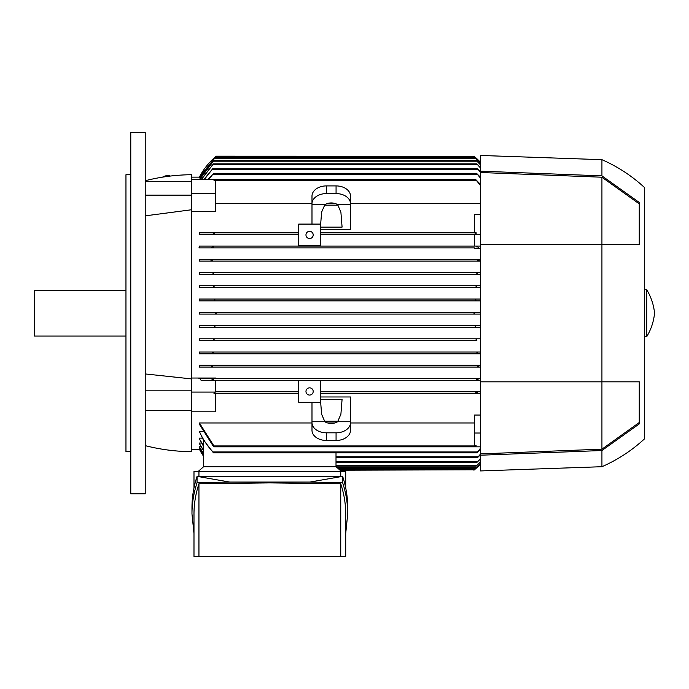 <?xml version="1.0" encoding="UTF-8"?>
<svg xmlns="http://www.w3.org/2000/svg" width="689" height="689" viewBox="0 0 689 689"><rect width="100%" height="100%" fill="white"/><g stroke="black" fill="none" stroke-linecap="round" stroke-linejoin="round"><path stroke-width="1.03" d="M130.772 313.194L130.772 493.806L145.224 493.806L145.224 132.581L130.772 132.581L130.772 313.194M191.585 411.807L191.585 392.075L215.666 392.075L214.133 392.23L214.141 393.565L214.486 392.661L214.141 393.565L298.742 393.565L215.666 393.565L215.666 411.807L191.585 411.807L191.585 451.665A192.653 192.653 0 0 1 145.224 445.645M145.224 180.742A192.653 192.653 0 0 1 191.585 174.722L191.585 179.545L214.434 179.545M191.585 177.133L199.698 177.133M200.292 177.874L199.405 177.693L214.942 157.867L475.264 157.867L480.56 162.957M216.019 156.386L216.268 156.179A66.222 66.222 0 0 0 199.405 177.133L216.268 156.179L474.023 156.257M474.54 232.822L320.419 232.822L476.065 232.822L475.72 233.726L476.202 232.822L474.54 232.822L474.54 214.58L480.56 214.58M476.719 246.946L477.184 246.068L480.56 246.068L474.54 246.068L474.54 234.157L476.073 234.157L475.72 233.726M199.405 314.098L480.56 314.098L199.405 314.098L199.405 312.289L215.192 312.289L216.268 313.194L215.252 314.098M477.443 260.175L478.011 259.314L480.56 259.314L199.405 259.314L478.011 259.314M199.405 274.36L199.405 272.56L212.712 272.56L213.392 273.455L212.229 274.36L199.405 274.36L480.56 274.36L477.977 274.36L476.814 273.455L477.494 272.56L476.822 273.49M476.866 273.602L477.296 274.119M476.065 286.348L476.082 286.813M476.125 286.925L476.573 287.416M215.192 312.289L474.971 312.289M475.005 314.098L473.937 313.194L475.005 312.289L480.56 312.289L199.405 312.289M212.229 352.027L213.392 352.932L212.712 353.827L480.56 353.827L199.405 353.827L199.405 352.027L477.873 352.027M476.728 379.415L477.184 380.319L476.719 379.441M339.04 469.304L475.005 469.304L480.56 463.938A66.222 66.222 0 0 1 473.937 470.208L474.945 469.355M474.445 469.786L340.082 470.208M214.486 233.726L214.141 232.822L298.742 232.822L199.405 232.822L214.141 232.822L214.486 233.726M475.72 392.661L476.065 393.565L475.72 392.661M145.224 215.855L191.585 209.749L191.585 179.545M191.585 193.359L215.666 193.359L215.666 211.351L191.585 211.351M480.56 203.41L350.52 203.41M334.776 203.41L327.731 203.41M311.988 203.41L215.666 203.41M191.585 378.037L215.666 378.037L215.666 378.519L480.56 378.519L212.203 378.519M199.405 367.073L212.186 367.073L212.746 366.178L212.186 367.073L478.011 367.073L199.405 367.073L199.405 365.273L480.56 365.273L211.557 365.273M199.405 352.027L480.56 352.027L477.977 352.027L476.814 352.932L477.494 353.827M476.857 340.59L199.405 340.59L199.405 338.781L480.56 338.781L213.013 338.781L214.15 339.686L213.349 340.59L476.857 340.59L476.056 339.686L477.184 338.781M214.012 327.344L480.56 327.344L199.405 327.344L199.405 325.535L480.56 325.535L213.84 325.535L214.942 326.44L214.021 327.344L199.405 327.344M480.56 300.852L199.405 300.852L199.405 299.043L480.56 299.043L476.194 299.043L475.264 299.948L476.366 300.852L480.56 300.852M199.405 285.797L213.349 285.797L214.15 286.702L213.013 287.606L480.56 287.606L199.405 287.606L199.405 285.797L480.56 285.797M199.405 272.56L480.56 272.56L212.712 272.56L213.392 273.455L212.712 272.56M211.557 261.114L480.56 261.114L199.405 261.114L199.405 259.314M480.56 248.35L474.54 248.35L474.54 247.876L199.405 247.876L199.405 246.068L474.54 246.068M474.54 234.63L320.419 234.63L474.54 234.63M199.405 234.63L298.742 234.63L199.405 234.63L199.405 232.822M337.627 204.642L340.891 212.126L342.088 227.112L320.419 227.112L321.625 212.126L324.881 204.642A9.629 6.812 0 0 1 331.254 202.936A9.629 6.812 0 0 1 337.627 204.642L350.52 204.642L350.52 229.411L320.419 229.411M474.54 247.876L212.203 247.876M214.632 233.261L212.66 234.191M311.988 224.089L311.988 203.789A14.452 10.214 0 0 1 326.44 193.575L336.068 193.575A14.452 10.214 0 0 1 350.52 203.789L350.52 204.642M350.52 203.789L350.52 196.124A14.452 10.214 180 0 0 336.068 185.909L326.44 185.909A14.452 10.214 180 0 0 311.988 196.124L311.988 203.789M311.988 204.642L324.881 204.642M324.364 205.158L338.153 205.158M476.073 234.157L476.202 232.822M474.54 234.312L480.56 234.312M212.72 247.876L198.897 247.876M478.528 247.36L476.633 246.584M199.397 246.068L213.289 246.068M213.013 246.068L213.469 246.972L213.013 246.068L477.184 246.068M480.56 185.66L475.72 179.545L214.486 179.545L214.003 180.587L215.666 180.587L215.666 193.359M207.889 179.545L213.469 173.525L208.578 179.545M213.469 173.525L476.728 173.525L480.56 177.331M480.56 178.218L476.728 173.525M199.698 449.254L203.686 456.445A66.222 66.222 0 0 1 199.405 449.254L191.585 449.254M202.885 431.547L199.405 431.547L203.686 440.684L203.686 445.929L199.405 438.893L199.405 438.135L202.196 438.135M203.686 450.563L199.405 443.595L199.405 443.044L201.541 443.044M203.686 453.801L199.405 446.825L200.904 446.472M203.686 455.748L199.405 448.694L200.292 448.513M199.405 422.977L214.486 446.842L213.125 445.947L199.405 424.278L199.405 422.977L311.988 422.977M327.731 422.977L334.776 422.977M350.52 422.977L474.54 422.977M214.486 446.842L475.72 446.842L476.202 445.8L474.54 445.8L474.54 415.045L480.56 415.045M480.56 393.565L320.419 393.565L480.56 393.565M320.419 396.976L350.52 396.976L350.52 421.746L337.627 421.746A9.629 6.812 180 0 1 331.254 423.451A9.629 6.812 180 0 1 324.881 421.746L321.625 414.261L320.419 399.276L342.088 399.276L340.891 414.261L337.627 421.746M324.881 421.746L311.988 421.746L311.988 430.263A14.452 10.214 0 0 0 326.44 440.478L336.068 440.478A14.452 10.214 0 0 0 350.52 430.263L350.52 421.746M311.988 421.746L311.988 402.298M214.141 393.565L215.666 393.565M215.666 391.757L298.742 391.757L215.666 391.757M480.56 380.319L215.666 380.319L215.666 392.075M320.419 391.757L480.56 391.757L320.419 391.757M475.574 393.126L477.546 392.196M338.153 421.229L324.364 421.229M350.52 422.598A14.452 10.214 180 0 1 336.068 432.821L326.44 432.821A14.452 10.214 180 0 1 311.988 422.598M474.54 433.028L480.56 433.028M475.772 446.842L480.56 446.842M199.397 431.521C202.876 439.332 207.51 446.239 213.289 452.251M480.56 449.056L476.728 452.871L480.56 448.169M203.686 466.711L203.686 440.254L213.469 452.871L213.013 451.967L213.469 452.871L213.013 451.967L477.184 451.967L336.008 451.967M476.728 452.871L213.469 452.871L213.013 451.967M191.585 392.075L191.585 209.749M214.133 392.23L214.003 393.565M215.666 378.519L199.741 378.519L201.102 380.319L215.666 380.319M198.897 378.519L212.72 378.519M213.478 379.441L213.013 380.319L201.102 380.319M211.678 379.028L213.564 379.811M213.013 380.319L477.184 380.319M336.008 466.711L336.008 452.871M480.56 463.43L475.264 468.52L480.56 463.275M203.686 454.146L199.405 446.825M203.686 451.08L199.405 443.595M203.686 446.644L199.405 438.893M336.008 457.685L477.46 457.685L480.56 453.982M480.56 454.662L477.46 457.685M203.686 455.911L199.405 448.694M336.008 462.5L476.814 462.5L480.56 458.357M480.56 458.857L476.814 462.5M480.56 461.751L476.056 466.108L480.56 461.432M199.405 299.043L214.012 299.043L214.942 299.948L213.84 300.852L476.366 300.852M213.84 300.852L199.405 300.852M214.012 299.043L476.194 299.043M213.357 340.59L199.405 340.59M199.405 338.781L213.013 338.781M214.141 340.039L214.124 339.574M214.081 339.462L213.633 338.971M213.392 352.932L212.712 353.827L213.383 352.906M213.34 352.785L212.91 352.268M212.712 353.827L199.405 353.827M199.345 365.273L211.764 365.273M477.399 366.488L479.234 365.859M210.972 365.859L212.806 366.488M480.56 367.073L478.011 367.073L477.46 366.178M213.564 246.584L211.678 247.36M476.633 379.811L478.528 379.028M211.764 261.114L199.345 261.114M479.234 260.528L477.399 259.899M212.806 259.899L210.972 260.528M212.186 259.314L212.746 260.218M212.333 274.36L477.977 274.36M213.013 287.606L199.405 287.606M477.184 287.606L476.056 286.702L476.857 285.797L213.349 285.797M199.405 325.535L213.84 325.535M476.194 327.344L475.264 326.44L476.366 325.535M480.56 164.955L476.056 160.279L480.56 164.637M199.414 179.545L214.15 160.279L199.595 179.545M336.008 466.108L476.056 466.108M214.15 160.279L476.056 160.279M480.56 168.03L476.814 163.887L480.56 167.539M201.11 179.545L213.392 163.887L201.412 179.545M213.392 163.887L476.814 163.887M480.56 172.405L477.46 168.702L480.56 171.725M203.806 179.545L212.746 168.702L204.271 179.545M212.746 168.702L477.46 168.702M214.486 179.545L214.003 180.587M475.72 179.545L480.56 184.54M475.72 446.842L476.202 445.8M216.268 156.179L215.192 157.083L475.005 157.083L473.937 156.179A66.222 66.222 0 0 1 480.56 162.449L475.005 157.083M480.56 163.112L475.264 157.867M214.942 157.867L199.405 177.874M338.144 468.52L475.264 468.52M341.598 471.534L336.068 466.711L203.625 466.711L198.096 471.534M193.988 487.898L193.988 471.534L345.706 471.534L345.706 487.898M340.745 476.349L340.745 471.534M191.973 513.916L191.973 507.569C191.981 497.131 193.678 486.727 197.063 476.349L342.631 476.349C346.016 486.727 347.712 497.131 347.721 507.569L347.721 513.916C347.712 503.478 346.016 493.074 342.631 482.696L309.955 482.059L229.738 482.059L197.063 482.696C193.678 493.074 191.981 503.478 191.973 513.916L193.988 533.596M229.738 482.059L197.063 476.349L197.063 482.696M345.706 533.596L347.721 513.916M198.949 483.764C195.65 493.789 193.997 503.84 193.988 513.916L193.988 556.419L198.949 556.419L198.949 483.764L269.847 482.894L340.745 483.764C344.044 493.789 345.697 503.84 345.706 513.916L345.706 556.419L198.949 556.419M340.745 556.419L340.745 483.764M309.955 482.059L342.631 476.349L342.631 482.696M198.949 471.534L198.949 476.349M298.742 224.089L320.419 224.089L320.419 245.766L298.742 245.766L298.742 224.089M305.968 234.932A3.609 3.609 0 0 1 309.585 231.315A3.609 3.609 0 0 1 313.194 234.932A3.609 3.609 0 0 1 309.585 238.54A3.609 3.609 0 0 1 305.968 234.932M320.419 402.298L320.419 380.621L298.742 380.621L298.742 402.298L320.419 402.298M305.968 391.455A3.609 3.609 0 0 1 309.585 387.847A3.609 3.609 0 0 1 313.194 391.455A3.609 3.609 0 0 1 309.585 395.073A3.609 3.609 0 0 1 305.968 391.455M601.928 466.711A153.518 153.518 0 0 0 644.318 439.022L644.318 187.365A153.518 153.518 0 0 0 601.928 159.676L480.56 155.456L480.56 470.931L601.928 466.711L601.928 450.52L480.56 455.214M480.56 172.508L601.928 177.219L601.928 449.168L480.56 453.879M639.254 422.512L601.928 449.168M601.928 177.219L639.254 203.875M601.928 159.676L601.928 175.867L639.254 202.454L639.254 244.561L480.56 244.561M480.56 381.827L639.254 381.827L639.254 423.933L601.928 450.52M480.56 171.173L601.928 175.867M644.318 336.671L646.721 336.671L646.721 289.716L644.318 289.716M646.721 289.716A55.387 55.387 0 0 1 654.55 313.194A55.387 55.387 0 0 1 646.721 336.671M162.647 177.133A3.471 0.491 -15.2 0 1 166.049 175.755A3.471 0.491 -15.2 0 1 169.33 175.376A3.471 0.491 -15.2 0 1 169.33 175.402L169.546 176.16M191.585 181.319L145.224 181.319M191.585 195.133L145.224 195.133M145.224 373.938L191.585 378.916M191.585 390.835L145.224 390.835M191.585 410.558L145.224 410.558M130.772 174.722L125.958 174.722L125.958 451.665L130.772 451.665M125.958 290.319L34.45 290.319L34.45 336.068L125.958 336.068M336.068 185.909L336.068 193.575M326.44 185.909L326.44 193.575M213.013 174.42L477.184 174.42M336.068 432.821L336.068 440.478M326.44 432.821L326.44 440.478M337.11 467.616L476.194 467.616M336.008 456.781L478.011 456.781M336.008 461.596L477.494 461.596M336.008 465.213L476.857 465.213M213.349 161.183L476.857 161.183M212.712 164.792L477.494 164.792M212.186 169.606L478.011 169.606M214.141 180.44L476.065 180.44M214.141 445.947L476.065 445.947M214.012 158.771L476.194 158.771"/></g></svg>
